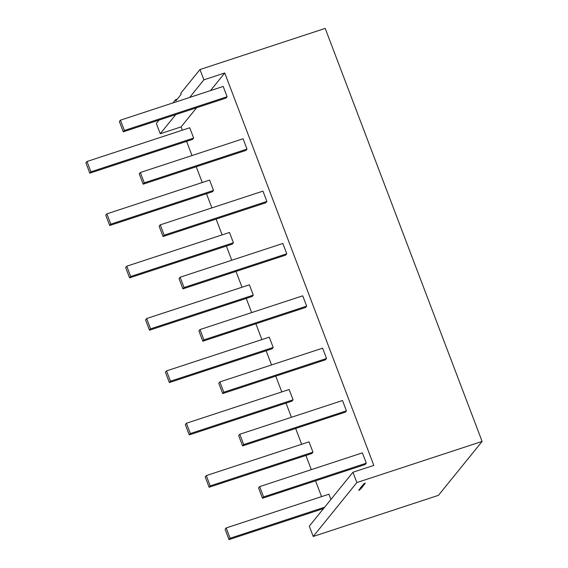 <?xml version="1.0" encoding="UTF-8"?>
<svg xmlns="http://www.w3.org/2000/svg" width="568" height="568" viewBox="0 0 568 568"><rect width="100%" height="100%" fill="white"/><g stroke="black" fill="none" stroke-linecap="round" stroke-linejoin="round"><path stroke-width="0.85" d="M265.774 202.783L163.044 236.522L159.132 226.213L160.233 224.857L262.963 191.125L266.875 201.427L265.774 202.783M266.875 201.427L164.145 235.166L160.233 224.857M163.044 236.522L164.145 235.166M233.412 242.763L232.312 244.119L129.582 277.858L125.67 267.549L126.763 266.193L229.493 232.461L233.412 242.763L130.683 276.502L129.582 277.858M130.683 276.502L126.763 266.193M249.38 284.809L146.65 318.541L150.563 328.851L253.292 295.111L249.38 284.809M253.292 295.111L252.199 296.468L149.469 330.207L145.55 319.898L146.65 318.541M149.469 330.207L150.563 328.851M269.267 337.158L166.538 370.89L170.45 381.199L273.18 347.46L269.267 337.158M273.18 347.46L272.079 348.816L169.356 382.555L165.437 372.246L166.538 370.89M169.356 382.555L170.45 381.199M289.147 389.506L186.425 423.238L190.337 433.547L293.067 399.808L289.147 389.506M293.067 399.808L291.966 401.164L189.236 434.903L185.324 424.594L186.425 423.238M189.236 434.903L190.337 433.547M326.529 358.472L223.799 392.211L222.706 393.567L325.436 359.828L326.529 358.472L322.617 348.17L219.887 381.909L223.799 392.211M219.887 381.909L218.786 383.265L222.706 393.567M306.649 306.124L203.919 339.863L202.819 341.219L305.548 307.48L306.649 306.124L302.73 295.821L200 329.561L203.919 339.863M200 329.561L198.906 330.917L202.819 341.219M286.762 253.775L184.032 287.514L182.931 288.871L285.661 255.131L286.762 253.775L282.843 243.473L180.12 277.212L184.032 287.514M180.12 277.212L179.019 278.569L182.931 288.871M366.303 463.168L263.573 496.908L262.473 498.264L365.203 464.525L366.303 463.168L362.391 452.866L259.661 486.606L263.573 496.908M259.661 486.606L258.561 487.962L262.473 498.264M346.416 410.82L345.316 412.176L242.593 445.915L238.674 435.613L239.774 434.257L342.504 400.518L346.416 410.82L243.686 444.559L239.774 434.257M242.593 445.915L243.686 444.559M312.954 452.156L311.853 453.512L209.123 487.252L205.211 476.95L206.305 475.594L309.035 441.854L312.954 452.156L210.224 485.896L206.305 475.594M209.123 487.252L210.224 485.896M213.525 190.415L110.796 224.154L109.695 225.51L212.425 191.771L213.525 190.415L209.606 180.106L106.883 213.845L110.796 224.154M106.883 213.845L105.783 215.201L109.695 225.51M193.638 138.067L192.538 139.423L89.808 173.162L85.896 162.853L86.996 161.497L189.726 127.757L193.638 138.067L90.908 171.806L86.996 161.497M89.808 173.162L90.908 171.806M246.988 149.079L243.076 138.777L140.346 172.509L139.245 173.865L143.164 184.174L245.894 150.435L246.988 149.079L144.258 182.818L143.164 184.174M140.346 172.509L144.258 182.818M227.101 96.73L226.007 98.087L123.277 131.826L119.365 121.516L120.459 120.16L223.189 86.428L227.101 96.73L124.378 130.47L120.459 120.16M123.277 131.826L124.378 130.47M324.655 507.196L230.104 538.244L229.011 539.6L323.554 508.552M330.917 499.457L328.922 494.203L226.192 527.942L230.104 538.244M226.192 527.942L225.098 529.298L229.011 539.6M360.02 489.495L358.877 489.957L360.098 489.495M359.352 489.893L358.877 489.957M359.963 488.601L361.383 488.061L360.297 488.558M361.724 487.55L360.495 487.976L361.709 487.507M361.951 487.081L360.595 487.436L361.937 487.06M360.73 487.33L361.127 487.351M361.795 486.918L362.256 486.826M361.738 486.449L363.449 485.86L361.738 486.449M362.086 486.52L361.61 486.584M362.391 485.64L363.591 485.242L362.391 485.64M363.641 484.099L364.94 483.574L363.641 484.099M438.446 495.339L482.104 441.421L356.867 482.551L313.209 536.469L438.446 495.339M364.031 483.609L365.338 483.084L364.031 483.609M363.243 484.589L364.542 484.064L363.243 484.589M362.774 485.164L364.415 484.625L362.774 485.164M362.498 485.505L363.697 485.107L362.498 485.505M362.86 485.959L361.511 486.315L362.846 485.931M361.639 486.208L362.036 486.229M362.704 485.796L363.165 485.704M361.44 486.811L362.64 486.421L361.44 486.811M361.291 486.996L362.49 486.599L361.291 486.996M360.857 487.536L362.533 486.982L360.857 487.536M361.035 487.898L362.029 487.571L361.035 487.898M360.801 488.153L360.233 488.267M361.326 488.437L359.523 489.183L361.326 488.445M360.396 489.112L359.934 489.204M360.275 489.218L359.906 489.211M358.706 490.191L359.899 489.801L358.706 490.191M359.459 490.134L358.955 490.269M359.587 489.758L359.168 490.042M210.501 90.596L224.758 72.981L373.822 465.391L352.948 472.242L356.867 482.551M177.18 99.194L175.512 99.741L175.903 100.777L181.171 94.267L180.78 93.237L199.971 69.53L325.208 28.4L482.104 441.421M199.971 69.53L203.884 79.832L224.758 72.981M159.047 120.075L156.321 123.448L160.233 133.757L181.107 126.898L182.349 130.178M186.602 141.368L191.991 155.554M196.237 166.743L202.236 182.527M206.489 193.724L211.878 207.902M216.124 219.092L222.124 234.882M226.376 246.072L231.758 260.25M236.011 271.44L242.011 287.231M246.256 298.42L251.645 312.599M255.898 323.788L261.891 339.579M266.144 350.768L271.532 364.947M275.778 376.137L281.778 391.927M286.031 403.117L291.419 417.295M295.665 428.485L301.665 444.275M305.918 455.465L311.299 469.644M315.552 480.833L321.552 496.624M352.948 472.242L309.297 526.167L313.209 536.469M172.928 102.929L175.512 99.741M160.233 133.757L175.746 114.594M189.627 97.447L203.884 79.832M181.107 126.898L196.62 107.735M362.476 486.08L362.1 486.059M362.661 485.81L363.037 485.81M361.738 486.485L362.121 486.506M361.567 487.209L361.191 487.181M360.318 488.828L361.007 488.544L360.282 488.721M359.395 489.879L359.004 489.857M359.587 489.609L359.97 489.602"/></g></svg>
